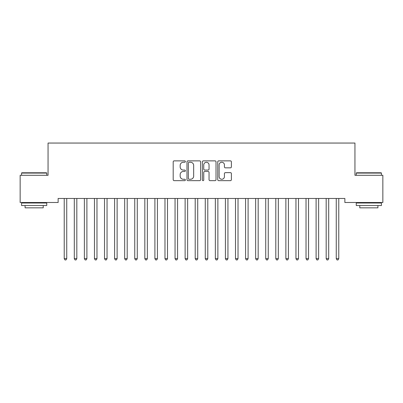 <?xml version="1.0" encoding="UTF-8"?>
<svg xmlns="http://www.w3.org/2000/svg" width="403" height="403" viewBox="0 0 403 403"><rect width="100%" height="100%" fill="white"/><g stroke="black" fill="none" stroke-linecap="round" stroke-linejoin="round"><path stroke-width="0.6" d="M185.38 161.563A0.69 0.69 0 0 0 184.69 160.873L174.182 160.873A0.987 0.987 0 0 0 173.194 161.86L173.194 179.662A0.987 0.987 0 0 0 174.182 180.65L184.69 180.65A0.69 0.69 0 0 0 185.38 179.96A0.69 0.69 0 0 0 184.69 179.264L183.33 179.264A3.164 3.164 0 0 1 180.166 176.101L180.166 174.62A3.164 3.164 0 0 1 183.33 171.451L184.69 171.451A0.69 0.69 0 0 0 185.38 170.761A0.69 0.69 0 0 0 184.69 170.071L183.33 170.071A3.164 3.164 0 0 1 180.166 166.902L180.166 165.421A3.164 3.164 0 0 1 183.33 162.258L184.69 162.258A0.69 0.69 0 0 0 185.38 161.563M230.4 167.844A0.987 0.987 0 0 0 231.393 166.857L231.393 161.86A0.987 0.987 0 0 0 230.4 160.873L218.733 160.873A0.987 0.987 0 0 0 217.741 161.86L217.741 179.662A0.987 0.987 0 0 0 218.733 180.65L230.4 180.65A0.987 0.987 0 0 0 231.393 179.662L231.393 173.628A0.987 0.987 0 0 0 230.4 172.64L225.408 172.64A0.987 0.987 0 0 0 224.421 173.628L224.421 176.62A2.645 2.645 0 0 1 221.771 179.264A2.645 2.645 0 0 1 219.126 176.62L219.126 164.903A2.645 2.645 0 0 1 221.771 162.258A2.645 2.645 0 0 1 224.421 164.903L224.421 166.857A0.987 0.987 0 0 0 225.408 167.844L230.4 167.844M344.867 198.467L58.133 198.467L58.133 202.497L20.15 202.497L20.15 175.295L48.058 175.295L48.058 143.055L354.942 143.055L354.942 175.295L382.85 175.295L382.85 202.497L344.867 202.497L344.867 198.467M200.634 161.86A0.987 0.987 0 0 0 199.646 160.873L187.974 160.873A0.987 0.987 0 0 0 186.987 161.86L186.987 179.662A0.987 0.987 0 0 0 187.974 180.65L199.646 180.65A0.987 0.987 0 0 0 200.634 179.662L200.634 161.86M203.354 160.873L215.026 160.873A0.987 0.987 0 0 1 216.013 161.86L216.013 179.662A0.987 0.987 0 0 1 215.026 180.65L210.028 180.65A0.987 0.987 0 0 1 209.041 179.662L209.041 172.444A0.987 0.987 0 0 0 208.054 171.451L204.739 171.451A0.987 0.987 0 0 0 203.752 172.444L203.752 179.96A0.69 0.69 0 0 1 203.057 180.65A0.69 0.69 0 0 1 202.366 179.96L202.366 161.86A0.987 0.987 0 0 1 203.354 160.873M189.062 162.258A0.69 0.69 0 0 0 188.372 162.948L188.372 178.574A0.69 0.69 0 0 0 189.062 179.264L190.498 179.264A3.164 3.164 0 0 0 193.662 176.101L193.662 165.421A3.164 3.164 0 0 0 190.498 162.258L189.062 162.258M209.041 164.953A2.645 2.645 0 0 0 206.396 162.308A2.645 2.645 0 0 0 203.752 164.953L203.752 169.079A0.987 0.987 0 0 0 204.739 170.071L208.054 170.071A0.987 0.987 0 0 0 209.041 169.079L209.041 164.953M64.097 198.467L64.158 198.614A1.008 1.008 -179.2 0 1 64.228 198.991L64.228 258.635L66.747 258.635L66.747 198.991A1.008 1.008 -179.2 0 1 66.817 198.614L66.878 198.467M66.747 258.635L65.991 259.945L64.984 259.945L64.228 258.635M74.172 198.467L74.233 198.614A1.008 1.008 -179.2 0 1 74.303 198.991L74.303 258.635L76.822 258.635L76.822 198.991A1.008 1.008 -179.2 0 1 76.892 198.614L76.953 198.467M76.822 258.635L76.066 259.945L75.059 259.945L74.303 258.635M84.247 198.467L84.308 198.614A1.008 1.008 -179.2 0 1 84.378 198.991L84.378 258.635L86.897 258.635L86.897 198.991A1.008 1.008 -179.2 0 1 86.967 198.614L87.028 198.467M86.897 258.635L86.141 259.945L85.134 259.945L84.378 258.635M21.561 173.078L21.863 172.776L46.446 172.776L46.748 173.078L21.561 173.078L21.561 175.295M46.748 205.52L21.561 205.52L21.561 203.001L46.748 203.001L46.748 205.52M43.222 205.52L43.222 207.837L25.087 207.837L25.087 205.52M356.252 173.078L356.554 172.776L381.137 172.776L381.44 173.078L356.252 173.078L356.252 175.295M381.44 205.52L356.252 205.52L356.252 203.001L381.44 203.001L381.44 205.52M377.913 205.52L377.913 207.837L359.778 207.837L359.778 205.52M94.322 198.467L94.383 198.614A1.008 1.008 -179.2 0 1 94.453 198.991L94.453 258.635L96.972 258.635L96.972 198.991A1.008 1.008 -179.2 0 1 97.042 198.614L97.103 198.467M96.972 258.635L96.216 259.945L95.209 259.945L94.453 258.635M104.397 198.467L104.458 198.614A1.008 1.008 -179.2 0 1 104.528 198.991L104.528 258.635L107.047 258.635L107.047 198.991A1.008 1.008 -179.2 0 1 107.117 198.614L107.178 198.467M107.047 258.635L106.291 259.945L105.284 259.945L104.528 258.635M114.472 198.467L114.533 198.614A1.008 1.008 -179.2 0 1 114.603 198.991L114.603 258.635L117.122 258.635L117.122 198.991A1.008 1.008 -179.2 0 1 117.192 198.614L117.253 198.467M117.122 258.635L116.366 259.945L115.359 259.945L114.603 258.635M124.547 198.467L124.608 198.614A1.008 1.008 -179.2 0 1 124.678 198.991L124.678 258.635L127.197 258.635L127.197 198.991A1.008 1.008 -179.2 0 1 127.267 198.614L127.328 198.467M127.197 258.635L126.441 259.945L125.434 259.945L124.678 258.635M134.622 198.467L134.683 198.614A1.008 1.008 -179.2 0 1 134.753 198.991L134.753 258.635L137.272 258.635L137.272 198.991A1.008 1.008 -179.2 0 1 137.342 198.614L137.403 198.467M137.272 258.635L136.516 259.945L135.509 259.945L134.753 258.635M144.697 198.467L144.758 198.614A1.008 1.008 -179.2 0 1 144.828 198.991L144.828 258.635L147.347 258.635L147.347 198.991A1.008 1.008 -179.2 0 1 147.417 198.614L147.478 198.467M147.347 258.635L146.591 259.945L145.584 259.945L144.828 258.635M154.772 198.467L154.833 198.614A1.008 1.008 -179.2 0 1 154.903 198.991L154.903 258.635L157.422 258.635L157.422 198.991A1.008 1.008 -179.2 0 1 157.492 198.614L157.553 198.467M157.422 258.635L156.666 259.945L155.659 259.945L154.903 258.635M164.847 198.467L164.908 198.614A1.008 1.008 -179.2 0 1 164.978 198.991L164.978 258.635L167.497 258.635L167.497 198.991A1.008 1.008 -179.2 0 1 167.567 198.614L167.628 198.467M167.497 258.635L166.741 259.945L165.734 259.945L164.978 258.635M174.922 198.467L174.983 198.614A1.008 1.008 -179.2 0 1 175.053 198.991L175.053 258.635L177.572 258.635L177.572 198.991A1.008 1.008 -179.2 0 1 177.642 198.614L177.703 198.467M177.572 258.635L176.816 259.945L175.809 259.945L175.053 258.635M184.997 198.467L185.058 198.614A1.008 1.008 -179.2 0 1 185.128 198.991L185.128 258.635L187.647 258.635L187.647 198.991A1.008 1.008 -179.2 0 1 187.717 198.614L187.778 198.467M187.647 258.635L186.891 259.945L185.884 259.945L185.128 258.635M195.072 198.467L195.133 198.614A1.008 1.008 -179.2 0 1 195.203 198.991L195.203 258.635L197.722 258.635L197.722 198.991A1.008 1.008 -179.2 0 1 197.792 198.614L197.853 198.467M197.722 258.635L196.966 259.945L195.959 259.945L195.203 258.635M205.147 198.467L205.208 198.614A1.008 1.008 -179.2 0 1 205.278 198.991L205.278 258.635L207.797 258.635L207.797 198.991A1.008 1.008 -179.2 0 1 207.867 198.614L207.928 198.467M207.797 258.635L207.041 259.945L206.034 259.945L205.278 258.635M215.222 198.467L215.283 198.614A1.008 1.008 -179.2 0 1 215.353 198.991L215.353 258.635L217.872 258.635L217.872 198.991A1.008 1.008 -179.2 0 1 217.942 198.614L218.003 198.467M217.872 258.635L217.116 259.945L216.109 259.945L215.353 258.635M225.297 198.467L225.358 198.614A1.008 1.008 -179.2 0 1 225.428 198.991L225.428 258.635L227.947 258.635L227.947 198.991A1.008 1.008 -179.2 0 1 228.017 198.614L228.078 198.467M227.947 258.635L227.191 259.945L226.184 259.945L225.428 258.635M235.372 198.467L235.433 198.614A1.008 1.008 -179.2 0 1 235.503 198.991L235.503 258.635L238.022 258.635L238.022 198.991A1.008 1.008 -179.2 0 1 238.092 198.614L238.153 198.467M238.022 258.635L237.266 259.945L236.259 259.945L235.503 258.635M245.447 198.467L245.508 198.614A1.008 1.008 -179.2 0 1 245.578 198.991L245.578 258.635L248.097 258.635L248.097 198.991A1.008 1.008 -179.2 0 1 248.167 198.614L248.228 198.467M248.097 258.635L247.341 259.945L246.334 259.945L245.578 258.635M255.522 198.467L255.583 198.614A1.008 1.008 -179.2 0 1 255.653 198.991L255.653 258.635L258.172 258.635L258.172 198.991A1.008 1.008 -179.2 0 1 258.242 198.614L258.303 198.467M258.172 258.635L257.416 259.945L256.409 259.945L255.653 258.635M265.597 198.467L265.658 198.614A1.008 1.008 -179.2 0 1 265.728 198.991L265.728 258.635L268.247 258.635L268.247 198.991A1.008 1.008 -179.2 0 1 268.317 198.614L268.378 198.467M268.247 258.635L267.491 259.945L266.484 259.945L265.728 258.635M275.672 198.467L275.733 198.614A1.008 1.008 -179.2 0 1 275.803 198.991L275.803 258.635L278.322 258.635L278.322 198.991A1.008 1.008 -179.2 0 1 278.392 198.614L278.453 198.467M278.322 258.635L277.566 259.945L276.559 259.945L275.803 258.635M285.747 198.467L285.808 198.614A1.008 1.008 -179.2 0 1 285.878 198.991L285.878 258.635L288.397 258.635L288.397 198.991A1.008 1.008 -179.2 0 1 288.467 198.614L288.528 198.467M288.397 258.635L287.641 259.945L286.634 259.945L285.878 258.635M295.822 198.467L295.883 198.614A1.008 1.008 -179.2 0 1 295.953 198.991L295.953 258.635L298.472 258.635L298.472 198.991A1.008 1.008 -179.2 0 1 298.542 198.614L298.603 198.467M298.472 258.635L297.716 259.945L296.709 259.945L295.953 258.635M305.897 198.467L305.958 198.614A1.008 1.008 -179.2 0 1 306.028 198.991L306.028 258.635L308.547 258.635L308.547 198.991A1.008 1.008 -179.2 0 1 308.617 198.614L308.678 198.467M308.547 258.635L307.791 259.945L306.784 259.945L306.028 258.635M315.972 198.467L316.033 198.614A1.008 1.008 -179.2 0 1 316.103 198.991L316.103 258.635L318.622 258.635L318.622 198.991A1.008 1.008 -179.2 0 1 318.692 198.614L318.753 198.467M318.622 258.635L317.866 259.945L316.859 259.945L316.103 258.635M326.047 198.467L326.108 198.614A1.008 1.008 -179.2 0 1 326.178 198.991L326.178 258.635L328.697 258.635L328.697 198.991A1.008 1.008 -179.2 0 1 328.767 198.614L328.828 198.467M328.697 258.635L327.941 259.945L326.934 259.945L326.178 258.635M336.122 198.467L336.183 198.614A1.008 1.008 -179.2 0 1 336.253 198.991L336.253 258.635L338.772 258.635L338.772 198.991A1.008 1.008 -179.2 0 1 338.842 198.614L338.903 198.467M338.772 258.635L338.016 259.945L337.009 259.945L336.253 258.635M46.748 175.295L46.748 173.078M41.005 203.001L41.005 202.497M27.303 203.001L27.303 202.497M381.44 175.295L381.44 173.078M375.697 203.001L375.697 202.497M361.995 203.001L361.995 202.497"/></g></svg>
